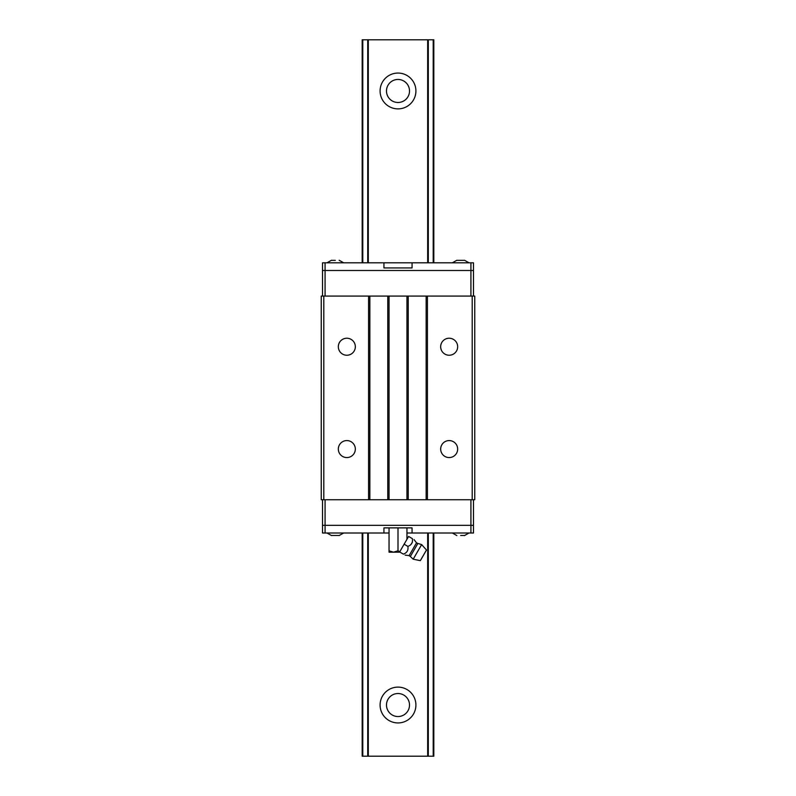 <?xml version="1.0" encoding="UTF-8"?>
<svg xmlns="http://www.w3.org/2000/svg" width="796" height="796" viewBox="0 0 796 796"><rect width="100%" height="100%" fill="white"/><g stroke="black" fill="none" stroke-linecap="round" stroke-linejoin="round"><path stroke-width="1.19" d="M433.82 262.809L433.82 39.8L362.18 39.8L362.18 262.809M362.18 533.002L362.18 756.2L362.797 756.2L362.797 533.002M362.797 39.8L362.797 262.809M367.712 39.8L367.712 262.809M367.712 533.002L367.712 756.2L362.797 756.2M368.319 533.002L368.319 756.2L367.712 756.2M368.319 39.8L368.319 262.809M398 722.937A17.91 17.91 0 0 0 413.512 696.072A17.91 17.91 0 0 0 382.488 696.072A17.91 17.91 0 0 0 398 722.937M398 108.883A17.91 17.91 0 0 0 413.512 82.018A17.91 17.91 0 0 0 382.488 82.018A17.91 17.91 0 0 0 398 108.883M427.681 533.002L427.681 756.2L368.319 756.2M427.681 39.8L427.681 262.809M428.288 533.002L428.288 756.2L427.681 756.2M428.288 39.8L428.288 262.809M433.203 39.8L433.203 262.809M433.203 533.002L433.203 756.2L428.288 756.2M433.82 533.002L433.82 756.2L433.203 756.2M398 102.485A11.512 11.512 0 0 0 407.97 85.212A11.512 11.512 0 0 0 388.03 85.212A11.512 11.512 0 0 0 398 102.485M398 716.539A11.512 11.512 0 0 0 407.97 699.276A11.512 11.512 0 0 0 388.03 699.276A11.512 11.512 0 0 0 398 716.539M472.197 296.072L474.754 296.072L474.754 499.739L321.246 499.739L321.246 296.072L472.197 296.072L472.197 499.739M368.578 499.739L368.578 296.072M323.803 296.072L323.803 499.739M355.334 346.738A8.507 8.507 0 0 1 342.579 354.101A8.507 8.507 0 0 1 342.579 339.365A8.507 8.507 0 0 1 355.334 346.738M355.334 449.073A8.507 8.507 0 0 1 342.579 456.436A8.507 8.507 0 0 1 342.579 441.71A8.507 8.507 0 0 1 355.334 449.073M387.761 499.739L387.761 296.072M369.851 296.072L369.851 499.739M406.955 499.739L406.955 296.072M389.045 296.072L389.045 499.739M426.149 499.739L426.149 296.072M408.239 296.072L408.239 499.739M427.422 296.072L427.422 499.739M457.67 346.738A8.507 8.507 0 0 1 444.924 354.101A8.507 8.507 0 0 1 444.924 339.365A8.507 8.507 0 0 1 457.67 346.738M457.67 449.073A8.507 8.507 0 0 1 444.924 456.436A8.507 8.507 0 0 1 444.924 441.71A8.507 8.507 0 0 1 457.67 449.073M473.481 499.739L473.481 525.32L322.519 525.32L322.519 499.739M470.924 499.739L470.924 525.32L325.076 525.32L325.076 533.002L322.519 533.002L322.519 525.32L325.076 525.32L325.076 499.739M322.519 296.072L322.519 270.491L473.481 270.491L473.481 296.072M325.076 296.072L325.076 270.491L470.924 270.491L470.924 262.809L473.481 262.809L473.481 270.491L470.924 270.491L470.924 296.072M473.481 525.32L470.924 525.32L470.924 533.002L473.481 533.002L473.481 525.32M325.076 533.002L383.931 533.002L383.931 527.877L412.069 527.877L412.069 533.002L470.924 533.002M383.931 533.002L389.045 533.002M406.955 533.002L412.069 533.002M331.474 535.459L339.156 535.459M464.526 535.459L460.685 535.459M322.519 270.491L325.076 270.491L325.076 262.809L322.519 262.809L322.519 270.491M470.924 262.809L412.069 262.809L412.069 267.934L383.931 267.934L383.931 262.809L325.076 262.809M412.069 262.809L383.931 262.809M464.526 260.352L456.844 260.352M331.474 260.352L335.315 260.352M389.045 550.802L393.522 552.185L389.045 552.185L389.045 527.877M398 550.802L399.811 551.678L399.522 552.185L393.522 552.185L398 550.802L398 527.877M407.87 546.374C408.537 550.195 407.045 552.782 403.393 554.125C405.542 555.369 405.542 555.369 403.393 554.125C405.542 555.369 405.542 555.369 403.393 554.125L399.652 551.966L402.079 547.747L408.607 536.454L412.348 538.613C414.497 539.857 414.497 539.857 412.348 538.613C414.497 539.857 414.497 539.857 412.348 538.613C413.015 542.434 411.522 545.021 407.87 546.374L404.129 544.205M406.955 539.31L406.955 527.877M412.258 542.375L410.925 544.554M414.059 539.598L416.507 542.852L417.86 543.449L410.338 556.484L409.134 555.608L416.507 542.852M421.641 544.573L426.477 550.026L420.328 560.653L413.194 559.2L421.641 544.573L417.86 543.449M326.947 533.002L331.474 535.549M343.683 533.002L339.156 535.549M452.317 533.002L456.844 535.549M469.053 533.002L464.526 535.549M469.053 262.809L464.526 260.262M452.317 262.809L456.844 260.262M343.683 262.809L339.156 260.262M326.947 262.809L331.474 260.262M405.104 555.111L409.134 555.608M410.338 556.484L413.194 559.2M422.377 557.11L424.427 553.568"/></g></svg>
